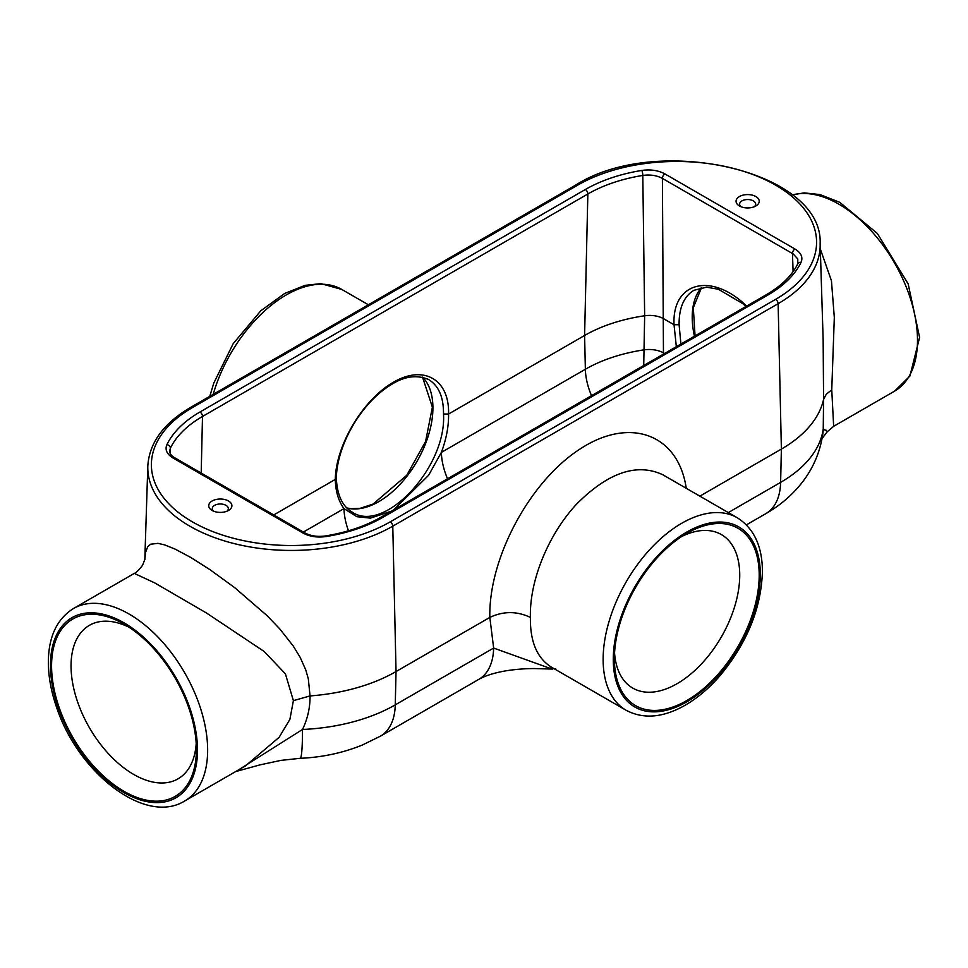 <?xml version="1.0" encoding="UTF-8"?>
<svg xmlns="http://www.w3.org/2000/svg" width="968" height="968" viewBox="0 0 968 968"><rect width="100%" height="100%" fill="white"/><g stroke="black" fill="none" stroke-linecap="round" stroke-linejoin="round"><path stroke-width="1.45" d="M746.413 524.862L765.785 513.681C779.228 505.998 790.82 496.269 800.536 484.484C812.66 469.637 820.102 452.661 822.86 433.555A71.705 58.383 -172.5 0 0 822.86 433.543A71.705 58.383 -172.5 0 0 823.248 428.824A147.027 84.882 180 0 1 780.619 482.379L728.299 512.58M827.374 431.619L822.086 438.492M825.885 430.01C827.18 431.534 826.309 431.135 823.248 428.824L823.574 399.445L826.273 394.242L831.754 389.826L834.319 317.468L831.439 280.72L820.307 248.97M699.852 496.161L781.382 449.079A148.104 85.511 0 0 0 823.574 399.445L823.151 339.865L820.138 243.561C823.296 170.84 657.248 133.197 575.924 184.948A3.582 2.069 60 0 1 577.714 185.13A139.924 80.78 180 0 1 775.598 185.13A139.924 80.78 180 0 1 775.598 299.366A3.582 2.069 60 0 1 778.127 303.686A143.506 82.849 0 0 0 820.138 243.561M827.362 431.631L833.654 426.331L831.754 389.826M235.575 771.617L259.92 764.889L280.901 760.388L300.201 758.307C322.114 757.363 342.793 752.947 362.25 745.07L380.424 736.164A71.705 41.406 -120 0 0 395.259 704.861A147.027 84.882 180 0 1 302.512 729.473A71.705 4.465 87.5 0 1 300.213 758.319A71.705 4.465 87.5 0 1 300.128 758.307M380.424 736.164L478.809 679.367A71.705 41.406 -120 0 0 478.833 679.342A71.705 41.406 -120 0 0 493.644 648.064L395.259 704.861L396.033 671.562L489.832 617.415C503.348 611.026 516.876 611.026 530.404 617.415C529.375 580.909 548.142 534.796 576.48 504.231C608.013 472.553 636.738 462.704 662.669 474.683L737.301 517.771A111.151 64.166 120 0 0 626.151 581.949A111.151 64.166 120 0 0 626.151 710.282C642.812 719.067 661.628 717.857 682.585 706.652C695.931 699.404 708.455 689.022 720.156 675.531C747.127 642.909 761.211 608.255 762.421 571.58C762.336 546.303 753.963 528.371 737.301 517.771M134.286 573.383L154.723 582.905L206.547 613.046L264.216 651.524L285.415 673.861L293.389 700.65L310.05 695.919C310.159 707.535 307.642 718.716 302.5 729.473L238.14 770.141M555.692 668.912L549.449 668.126L493.644 648.064L489.832 617.415C488.489 558.584 529.375 481.967 579.505 449.37C629.575 416.119 678.253 433.87 686.264 488.32M549.449 668.126A28.677 23.438 105.8 0 1 553.648 668.428M626.151 710.282L551.591 667.242C537.107 658.3 530.04 641.699 530.404 617.415M304.872 532.908A3.582 2.069 120 0 0 304.823 532.884L174.76 457.791A3.582 2.069 120 0 0 174.76 457.791C171.481 455.988 169.763 453.738 169.63 451.064L170.368 448.184A125.586 72.503 180 0 1 202.493 416.47L587.854 193.987A125.586 72.503 180 0 1 642.8 175.438L644.652 315.774L643.732 365.505M663.419 354.143L663.455 352.848A20.074 11.108 0.5 0 0 644.216 349.823A129.107 74.548 0 0 0 585.362 369.268A53.785 31.049 -120 0 0 591.521 395.658M680.915 344.039L679.1 324.728L674.03 324.728L663.782 318.811A20.074 11.592 180 0 0 644.652 315.774A130.184 75.165 0 0 0 584.599 335.472L585.362 369.268L441.372 452.395A53.785 31.049 -120 0 0 447.531 478.785M391.544 511.104L370.381 518.122L356.877 516.694L343.991 508.611A53.785 31.049 -120 0 0 348.48 530.791M427.251 378.815L428.703 379.589C438.734 385.772 443.671 397.243 443.501 414.014L448.571 414.014C448.765 426.15 446.369 438.94 441.372 452.395L428.606 475.276L393.77 509.821M443.501 414.014C446.877 466.915 384.453 534.07 352.255 512.169C342.369 506.397 337.058 494.975 336.319 477.926L335.279 479.426L273.75 514.94M352.255 512.169L351.396 511.661M585.313 189.522L199.965 412.005A129.167 74.572 0 0 0 166.919 444.627C164.79 449.696 166.811 454.149 172.969 457.961L303.02 533.053C309.639 536.611 317.335 537.772 326.119 536.538A129.167 74.572 0 0 0 382.638 517.469L767.987 294.986A129.167 74.572 0 0 0 801.044 262.352C803.162 257.282 801.141 252.829 794.982 249.018L664.931 173.925C658.313 170.38 650.617 169.206 641.832 170.441A129.167 74.572 0 0 0 585.313 189.522A3.582 2.069 -120 0 1 587.854 193.987L584.599 335.472L448.571 414.014C449.551 379.383 423.694 364.5 393.407 382.239C363.121 399.469 335.884 445.014 335.279 479.426C335.618 491.478 338.522 501.206 343.991 508.611L303.395 532.049M228.508 500.988A11.592 6.691 180 0 1 228.508 510.451A11.592 6.691 180 0 1 212.125 510.451A11.592 6.691 180 0 1 212.125 500.988A11.592 6.691 180 0 1 228.508 500.988M739.443 205.99L739.443 205.99A11.592 6.691 180 0 1 739.443 196.54A11.592 6.691 180 0 1 755.839 196.54A11.592 6.691 180 0 1 755.839 205.99A11.592 6.691 180 0 1 739.443 205.99M641.832 170.441A3.582 0.786 -99.2 0 1 642.8 175.438C650.254 174.409 656.788 175.402 662.402 178.402A3.582 2.069 -60 0 1 664.931 173.925M664.556 353.477L663.455 352.848L662.402 178.402L793.203 253.943L797.765 258.94L797.813 263.719A3.582 2.819 25.9 0 1 801.044 262.352M170.174 453.423L170.368 448.184A3.582 2.819 -154.1 0 0 166.919 444.627M196.202 743.581A88.632 51.171 60 0 1 178.983 778.26A88.632 51.171 60 0 1 89.395 727.67A88.632 51.171 60 0 1 90.375 624.796A88.632 51.171 60 0 1 129.022 627.216M614.559 652.831A88.632 51.171 120 0 0 631.789 687.51A88.632 51.171 120 0 0 700.409 665.016A88.632 51.171 120 0 0 739.734 575.149A88.632 51.171 120 0 0 720.398 534.046A88.632 51.171 120 0 0 681.75 536.466M679.1 324.728C678.931 307.969 683.868 296.486 693.899 290.303L706.604 287.181L718.425 289.275L742.722 303.601L745.977 306.481M759.202 575.149A102.402 59.121 -60 0 1 686.796 700.566A102.402 59.121 -60 0 1 614.39 658.76A102.402 59.121 -60 0 1 686.796 533.356A102.402 59.121 -60 0 1 759.202 575.149M293.389 700.65L289.892 719.381L279.099 737.35L245.448 765.918L184.622 801.032A111.151 64.166 -120 0 0 207.636 750.152A111.151 64.166 -120 0 0 159.127 638.299A111.151 64.166 -120 0 0 73.471 608.521C57.535 618.564 49.186 635.456 48.4 659.208C48.001 674.394 50.735 690.426 56.58 707.305C77.9 772.367 144.946 825.631 184.622 801.032M134.092 573.528L134.262 573.395C135.81 573.08 138.569 570.394 142.538 565.312L144.861 559.395M196.383 749.51A102.402 59.121 60 0 1 123.977 791.316A102.402 59.121 60 0 1 51.57 665.899A102.402 59.121 60 0 1 123.977 624.106A102.402 59.121 60 0 1 196.383 749.51M213.613 511.177A8.034 4.634 180 0 1 212.282 508.66A8.034 4.634 180 0 1 217.207 504.34A8.034 4.634 180 0 1 225.992 505.344A8.034 4.634 180 0 1 228.339 508.66A8.034 4.634 180 0 1 227.02 511.177M575.924 184.948L190.563 407.431C163.531 423.343 149.278 442.872 147.814 466.044A143.506 82.849 0 0 0 235.151 543.834A143.506 82.849 0 0 0 392.778 526.168L396.033 671.562A148.104 85.511 0 0 1 310.05 695.919L308.308 678.762L305.731 669.832L300.104 657.236L293.135 645.874L279.752 628.885L267.265 615.829L234.679 587.636L210.104 569.753L190.769 557.471L175.172 549.134L164.524 544.851L157.941 543.351L150.609 544.222L147.68 546.799L145.636 552.183L144.825 559.637M754.35 206.716A8.034 4.634 0 0 0 755.669 204.2A8.034 4.634 0 0 0 747.635 199.529A8.034 4.634 0 0 0 739.612 204.2A8.034 4.634 0 0 0 740.931 206.716M765.785 513.681A71.705 41.406 -120 0 0 780.619 482.379L781.382 449.079L778.127 303.686L392.778 526.168A3.582 2.069 -120 0 0 390.237 521.849A139.924 80.78 180 0 1 192.366 521.849A139.924 80.78 180 0 1 192.366 407.613L577.714 185.13M746.643 306.094C711.504 271.802 671.925 281.954 674.03 324.728L676.342 346.689M190.563 407.431A3.582 2.069 60 0 1 192.366 407.613M775.598 299.366L390.237 521.849M382.638 517.469A3.582 2.069 -120 0 0 380.847 517.287C365.263 526.205 346.834 532.424 325.55 535.933A3.582 0.786 80.8 0 1 326.119 536.538M325.502 535.945A3.582 0.786 80.8 0 1 325.55 535.933C317.504 537.022 310.595 536.006 304.823 532.884A3.582 2.069 120 0 0 304.811 532.872A3.582 2.069 120 0 0 303.02 533.053M174.76 457.791A3.582 2.069 120 0 0 172.969 457.961M201.199 473.049L202.493 416.47A3.582 2.069 -120 0 0 199.965 412.005M793.107 271.584L792.453 253.483A3.582 2.069 -60 0 1 794.982 249.018M797.813 263.719C792.078 275.457 781.539 285.814 766.196 294.804A3.582 2.069 60 0 1 767.987 294.986M346.859 508.019A76.52 44.177 120 0 0 403.293 480.721A76.52 44.177 120 0 0 432.914 407.903A76.52 44.177 120 0 0 422.617 377.169M701.437 287.593A76.52 44.177 -120 0 0 694.455 336.223M760.316 574.508A103.975 60.028 -60 0 1 650.036 711.698A103.975 60.028 -60 0 1 650.036 564.659A103.975 60.028 -60 0 1 760.316 574.508M197.496 750.152A103.975 60.028 60 0 1 87.217 760.001A103.975 60.028 60 0 1 87.217 612.962A103.975 60.028 60 0 1 197.496 750.152M213.19 394.375A111.151 64.166 -60 0 1 341.801 289.444L368.372 304.775M792.211 194.992A111.151 64.166 60 0 1 874.31 234.365A111.151 64.166 60 0 1 917.495 340.325A111.151 64.166 60 0 1 894.48 391.205L909.908 376.068L919.6 337.396L908.165 283.902L877.335 233.445L839.764 202.324L819.896 194.556L804.154 192.886L792.078 194.883M478.833 679.342C485.537 675.579 494.745 672.712 506.458 670.727C521.026 668.549 530.766 668.585 534.142 668.549L552.498 669.07M766.196 294.804L380.847 517.287M422.532 377.157L432.394 407.165L425.569 441.517L406.79 475.252L373.091 504.074L360.144 508.309L351.069 508.708L346.798 507.958M428.352 379.383L428.703 379.589C416.881 374.471 404.237 376.249 390.782 384.925C360.761 403.341 337.106 445.207 336.319 478.01M701.534 287.569L693.318 307.727L695.06 335.872M73.471 608.521L134.298 573.407M209.79 396.336L213.759 383.159L233.167 343.7L260.803 310.788L284.713 293.425L305.065 285.354L320.94 283.636L341.801 289.444M833.775 426.247L894.48 391.205M147.814 466.044L144.813 559.71"/></g></svg>
